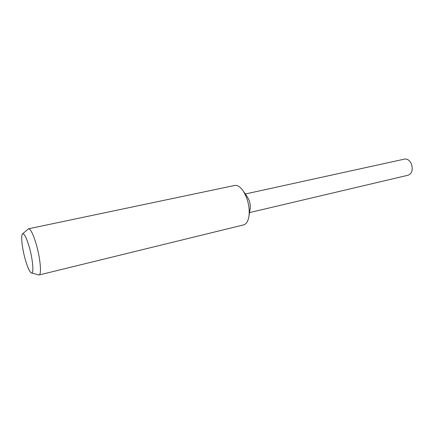 <?xml version="1.0" encoding="UTF-8"?>
<svg xmlns="http://www.w3.org/2000/svg" width="434" height="434" viewBox="0 0 434 434"><rect width="100%" height="100%" fill="white"/><g stroke="black" fill="none" stroke-linecap="round" stroke-linejoin="round"><path stroke-width="0.65" d="M22.59 233.839L28.525 228.783L234.664 185.47C237.62 184.982 240.599 187.016 243.604 191.584L246.279 196.917C248.715 203.307 249.637 209.508 249.045 215.514C248.313 220.928 246.507 224.052 243.626 224.893L39.033 274.988L31.498 272.991M247.027 196.45L248.926 199.862C250.06 202.835 250.489 205.727 250.212 208.542L249.045 215.514M28.525 228.783C30.543 228.881 33.044 233.801 36.033 243.55C40.302 257.774 41.848 274.939 39.033 274.988M25.438 260.069C22.226 249.056 20.648 235.483 22.487 233.931C24.082 233.058 26.273 237.197 29.073 246.338C32.908 259.261 34.14 274.527 31.362 272.953C29.642 271.95 27.668 267.653 25.438 260.069M245.308 194.003L404.634 159.083C407.238 158.714 409.408 160.151 411.15 163.39C413.222 169.325 412.273 173.253 408.296 175.173L249.534 212.589M247.033 196.456L243.604 191.584"/></g></svg>
